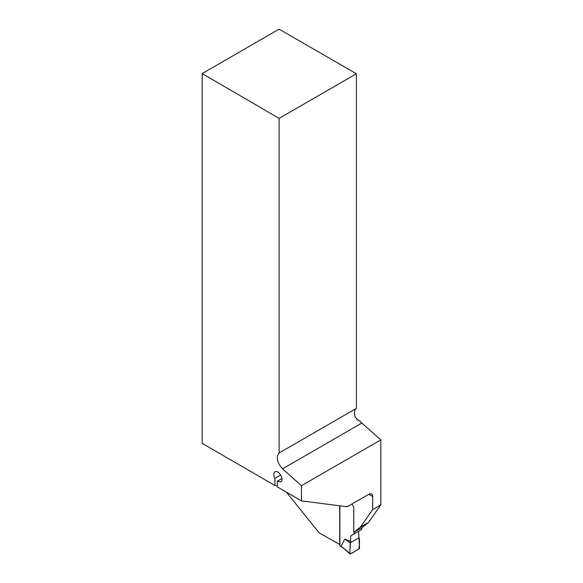 <?xml version="1.0" encoding="UTF-8"?>
<svg xmlns="http://www.w3.org/2000/svg" width="583" height="583" viewBox="0 0 583 583"><rect width="100%" height="100%" fill="white"/><g stroke="black" fill="none" stroke-linecap="round" stroke-linejoin="round"><path stroke-width="0.87" d="M368.82 494.267A5.487 3.17 -60 0 1 371.568 493.99A5.487 3.17 -60 0 1 372.705 496.505L368.82 494.267L347.169 506.773L301.455 500.87L301.455 485.712L380.83 439.881L361.846 423.047A10.297 5.947 60 0 1 360.075 421.174L356.723 419.235M351.994 503.982L353.772 507.05L353.772 532.388L360.33 527.185L372.705 509.578L372.705 496.505M372.705 509.578L380.83 504.885L380.83 439.881M353.772 532.388L361.897 527.695L368.456 522.492L360.33 527.185M380.83 504.885L368.456 522.492M339.896 544.595L319.047 532.767L286.391 492.147M339.714 544.704L339.714 505.811M301.455 500.87L277.297 486.878L277.297 481.215L280.802 481.915C284.672 480.006 278.587 469.402 274.994 471.8L274.994 471.8C273.449 473.061 273.412 475.24 274.885 478.33L274.885 485.479L202.17 443.357L202.17 73.575L279.111 118.385L279.111 452.991C275.839 457.174 276.991 462.45 282.551 468.827L301.455 485.712M279.111 118.385L356.388 73.764L279.111 29.15L202.17 73.575M356.388 73.764L356.388 408.37L279.111 452.991M360.075 421.174L357.649 419.986L355.047 416.663A10.297 5.947 -120 0 1 356.388 408.37M281.961 478.519L277.297 481.215M277.297 485.792L274.885 485.479M274.885 478.33L280.685 474.977M339.896 505.833L339.896 545.579A1.028 0.598 120 0 0 340.115 546.052L342.738 547.568M361.715 527.797L361.715 529.553L353.947 534.035L353.947 532.279M349.836 553.376L350.806 535.85L358.574 531.368L359.543 547.78A1.028 0.598 120 0 1 358.815 549.077L350.565 553.835A1.028 0.598 -60 0 1 349.997 553.85A1.028 0.598 -60 0 1 349.836 553.376L343.096 547.772M350.806 541.33L344.721 539.173L341.274 545.965M350.806 535.85L353.947 534.035M344.721 539.173L350.23 542.824L359.15 537.672M350.23 542.824L349.836 553.376C351.964 554.112 355.951 550.206 358.815 549.077C359.565 545.302 359.675 541.498 359.15 537.672L350.23 542.824M282.551 468.827L361.846 423.047M339.896 545.579L341.747 546.65M349.997 553.85L342.396 547.269"/></g></svg>
